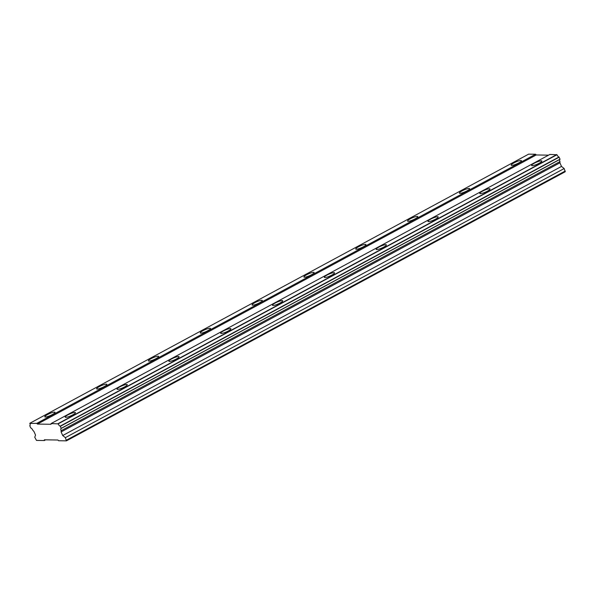 <?xml version="1.0" encoding="UTF-8"?>
<svg xmlns="http://www.w3.org/2000/svg" width="595" height="595" viewBox="0 0 595 595"><rect width="100%" height="100%" fill="white"/><g stroke="black" fill="none" stroke-linecap="round" stroke-linejoin="round"><path stroke-width="0.89" d="M67.942 414.841A5.571 1.071 -23.7 0 0 65.219 417.117A5.571 1.071 -23.7 0 0 72.702 414.916A5.571 1.071 -23.7 0 0 75.424 412.64A5.571 1.071 -23.7 0 0 67.942 414.841M534.347 163.209A5.571 1.071 -23.7 0 0 531.625 165.477A5.571 1.071 -23.7 0 0 539.107 163.275A5.571 1.071 -23.7 0 0 541.829 161A5.571 1.071 -23.7 0 0 534.347 163.209M482.523 191.166A5.571 1.071 -23.7 0 0 479.801 193.442A5.571 1.071 -23.7 0 0 487.29 191.233A5.571 1.071 -23.7 0 0 490.012 188.957A5.571 1.071 -23.7 0 0 482.523 191.166M430.698 219.124A5.571 1.071 -23.7 0 0 427.976 221.4A5.571 1.071 -23.7 0 0 435.466 219.198A5.571 1.071 -23.7 0 0 438.188 216.922A5.571 1.071 -23.7 0 0 430.698 219.124M378.874 247.081A5.571 1.071 -23.7 0 0 376.159 249.357A5.571 1.071 -23.7 0 0 383.641 247.156A5.571 1.071 -23.7 0 0 386.363 244.88A5.571 1.071 -23.7 0 0 378.874 247.081M327.057 275.046A5.571 1.071 -23.7 0 0 324.334 277.322A5.571 1.071 -23.7 0 0 331.817 275.113A5.571 1.071 -23.7 0 0 334.539 272.837A5.571 1.071 -23.7 0 0 327.057 275.046M275.232 303.004A5.571 1.071 -23.7 0 0 272.51 305.28A5.571 1.071 -23.7 0 0 279.992 303.071A5.571 1.071 -23.7 0 0 282.714 300.795A5.571 1.071 -23.7 0 0 275.232 303.004M223.408 330.961A5.571 1.071 -23.7 0 0 220.686 333.237A5.571 1.071 -23.7 0 0 228.175 331.036A5.571 1.071 -23.7 0 0 230.897 328.76A5.571 1.071 -23.7 0 0 223.408 330.961M171.583 358.926A5.571 1.071 -23.7 0 0 168.861 361.195A5.571 1.071 -23.7 0 0 176.351 358.993A5.571 1.071 -23.7 0 0 179.073 356.717A5.571 1.071 -23.7 0 0 171.583 358.926M119.759 386.884A5.571 1.071 -23.7 0 0 117.037 389.16A5.571 1.071 -23.7 0 0 124.526 386.951A5.571 1.071 -23.7 0 0 127.248 384.675A5.571 1.071 -23.7 0 0 119.759 386.884M47.526 414.544A5.571 1.071 -23.7 0 0 44.803 416.82A5.571 1.071 -23.7 0 0 52.286 414.611A5.571 1.071 -23.7 0 0 55.008 412.335A5.571 1.071 -23.7 0 0 47.526 414.544M513.931 162.904A5.571 1.071 -23.7 0 0 511.209 165.179A5.571 1.071 -23.7 0 0 518.691 162.971A5.571 1.071 -23.7 0 0 521.413 160.702A5.571 1.071 -23.7 0 0 513.931 162.904M462.107 190.861A5.571 1.071 -23.7 0 0 459.385 193.137A5.571 1.071 -23.7 0 0 466.874 190.936A5.571 1.071 -23.7 0 0 469.596 188.66A5.571 1.071 -23.7 0 0 462.107 190.861M410.282 218.826A5.571 1.071 -23.7 0 0 407.56 221.102A5.571 1.071 -23.7 0 0 415.05 218.893A5.571 1.071 -23.7 0 0 417.772 216.617A5.571 1.071 -23.7 0 0 410.282 218.826M358.465 246.784A5.571 1.071 -23.7 0 0 355.743 249.06A5.571 1.071 -23.7 0 0 363.225 246.851A5.571 1.071 -23.7 0 0 365.947 244.575A5.571 1.071 -23.7 0 0 358.465 246.784M306.641 274.741A5.571 1.071 -23.7 0 0 303.919 277.017A5.571 1.071 -23.7 0 0 311.401 274.816A5.571 1.071 -23.7 0 0 314.123 272.54A5.571 1.071 -23.7 0 0 306.641 274.741M254.816 302.699A5.571 1.071 -23.7 0 0 252.094 304.975A5.571 1.071 -23.7 0 0 259.576 302.773A5.571 1.071 -23.7 0 0 262.298 300.497A5.571 1.071 -23.7 0 0 254.816 302.699M202.992 330.664A5.571 1.071 -23.7 0 0 200.27 332.94A5.571 1.071 -23.7 0 0 207.759 330.731A5.571 1.071 -23.7 0 0 210.481 328.455A5.571 1.071 -23.7 0 0 202.992 330.664M151.167 358.621A5.571 1.071 -23.7 0 0 148.445 360.897A5.571 1.071 -23.7 0 0 155.935 358.688A5.571 1.071 -23.7 0 0 158.657 356.42A5.571 1.071 -23.7 0 0 151.167 358.621M99.35 386.579A5.571 1.071 -23.7 0 0 96.628 388.855A5.571 1.071 -23.7 0 0 104.11 386.653A5.571 1.071 -23.7 0 0 106.832 384.377A5.571 1.071 -23.7 0 0 99.35 386.579M37.425 424.079L36.771 423.357L29.839 423.439A2.625 1.004 -118.3 0 1 29.914 425.611A2.625 1.004 -118.3 0 1 29.757 425.663L30.739 427.969A2.625 1.004 -118.3 0 1 32.844 430.289L33.967 431.516L35.551 435.131L34.741 437.213L36.488 440.412L44.313 440.531L44.335 439.817L57.946 440.017L58.6 440.739L66.424 440.858L65.361 437.66L62.706 435.533L61.121 431.918L61.166 430.706A2.625 1.004 -118.3 0 1 61.062 428.467A2.625 1.004 -118.3 0 1 61.248 428.422L60.207 426.109A2.625 1.004 -118.3 0 1 58.161 423.856L556.957 154.745L549.862 154.455L51.066 423.573L51.036 424.28L37.425 424.079L536.221 154.968L548.575 155.146M58.161 423.856L51.066 423.573M556.957 154.745A2.625 1.004 -118.3 0 0 559.003 156.998L560.044 159.311L61.248 428.422M559.724 159.482A2.625 1.004 -118.3 0 0 559.962 161.595L559.917 162.807L561.502 166.422L564.157 168.549L565.22 171.747L66.424 440.858M29.847 423.253L528.643 154.142L535.567 154.246L536.221 154.968M36.771 423.357L535.567 154.246M560.051 159.185L61.255 428.296M60.37 426.295L559.166 157.184M559.003 156.998L60.207 426.109M556.786 154.559L57.99 423.67M44.313 440.531L45.592 439.839M565.25 171.033L66.454 440.144M65.361 437.66L564.157 168.549M62.706 435.533L561.502 166.422M61.121 431.918L559.917 162.807M61.166 430.706L559.962 161.595"/></g></svg>
